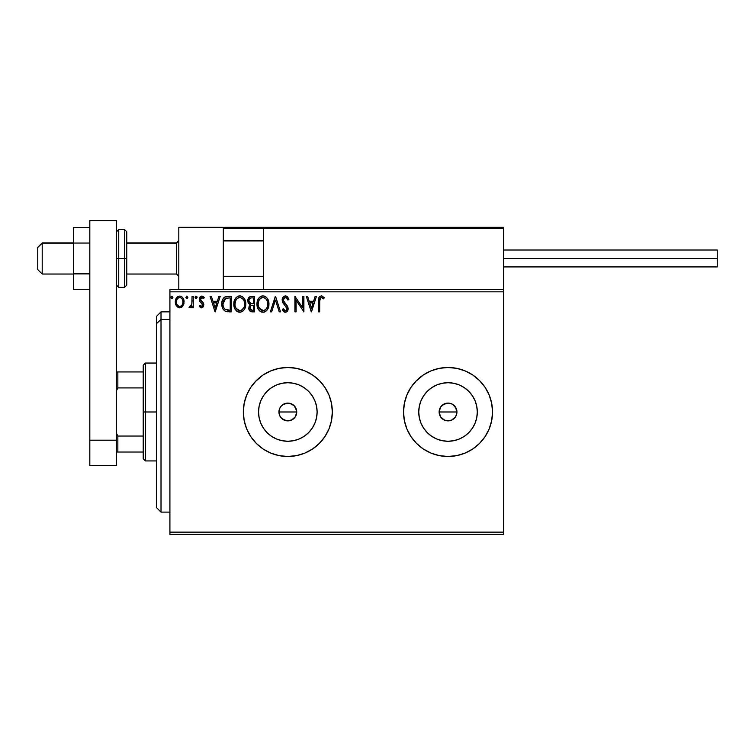 <?xml version="1.0" encoding="UTF-8"?>
<svg xmlns="http://www.w3.org/2000/svg" width="755" height="755" viewBox="0 0 755 755"><rect width="100%" height="100%" fill="white"/><g stroke="black" fill="none" stroke-linecap="round" stroke-linejoin="round"><path stroke-width="1.13" d="M279.501 415.108L280.86 417.515L283.2 419.582L287.815 420.884M287.882 420.884L292.194 419.742L294.61 417.76L296.186 415.061L296.734 411.985A8.9 8.9 0 0 1 287.834 420.884A8.9 8.9 0 0 1 278.935 411.985L279.614 408.578L281.539 405.69L284.427 403.765L287.759 403.085M292.515 419.553L293.1 419.167M291.015 420.299L289.467 420.733M289.42 420.743L284.512 420.242M444.62 420.205L440.627 416.93L439.127 411.985L440.627 407.039L443.091 404.586L448.026 403.085L451.433 403.765L454.321 405.69L452.981 404.586L456.256 408.578L456.935 411.985L456.246 415.401L456.935 411.985A8.9 8.9 0 0 1 448.026 420.884A8.9 8.9 0 0 1 439.127 411.985L440.627 416.93L444.62 420.205L448.026 420.884L451.433 420.214L455.425 416.939L454.151 418.449M316.553 417.704L317.119 411.985A29.285 29.285 0 0 1 287.834 441.269A29.285 29.285 0 0 1 258.55 411.985L259.116 406.275L260.786 400.782L263.486 395.724L267.128 391.279L271.564 387.645L276.632 384.937L282.125 383.266L287.834 382.709L293.544 383.266L299.037 384.937L304.105 387.645L308.54 391.279L312.183 395.724L314.882 400.782L316.553 406.275L317.119 411.985L316.553 417.704L314.882 423.196L312.183 428.255L308.54 432.69L304.105 436.333L299.037 439.042L293.544 440.703L287.834 441.269L282.125 440.703L276.632 439.042L271.564 436.333L267.128 432.69L263.486 428.255L260.786 423.196L259.116 417.704L258.55 411.985A29.285 29.285 0 0 1 287.834 382.709A29.285 29.285 0 0 1 317.119 411.985L316.553 406.275M476.745 417.704L477.311 411.985A29.285 29.285 0 0 1 448.026 441.269A29.285 29.285 0 0 1 418.751 411.985L419.318 406.275L420.979 400.782L423.687 395.724L427.33 391.279L431.766 387.645L436.824 384.937L442.317 383.266L448.026 382.709L453.746 383.266L459.238 384.937L464.297 387.645L468.732 391.279L472.375 395.724L475.084 400.782L476.745 406.275L477.311 411.985L476.745 417.704L475.084 423.196L472.375 428.255L468.732 432.69L464.297 436.333L459.238 439.042L453.746 440.703L448.026 441.269L442.317 440.703L436.824 439.042L431.766 436.333L427.33 432.69L423.687 428.255L420.979 423.196L419.318 417.704L418.751 411.985A29.285 29.285 0 0 1 448.026 382.709A29.285 29.285 0 0 1 477.311 411.985L476.745 406.275M448.008 367.487A44.498 44.498 0 0 0 403.529 411.985A44.498 44.498 0 0 0 448.026 456.482A44.498 44.498 0 0 0 492.534 411.985A44.498 44.498 0 0 1 448.026 456.482A44.498 44.498 0 0 1 403.529 411.985L404.387 420.667L406.917 429.019L411.031 436.711L416.562 443.449L423.31 448.989L431.001 453.094L439.353 455.633L448.026 456.482L456.709 455.633L465.061 453.094L472.753 448.989L479.5 443.449L485.031 436.711L489.146 429.019L491.675 420.667L492.534 411.985L491.675 403.302L489.146 394.959L485.031 387.268L479.5 380.52L472.753 374.99L465.061 370.875L456.709 368.346L448.026 367.487L439.353 368.346L431.001 370.875L423.31 374.99L416.562 380.52L411.031 387.268L406.917 394.959L404.387 403.302L403.529 411.985A44.498 44.498 0 0 1 448.026 367.487A44.498 44.498 0 0 1 492.534 411.985A44.498 44.498 0 0 0 491.675 403.321M287.815 367.487A44.498 44.498 0 0 0 243.336 411.985A44.498 44.498 0 0 0 287.834 456.482A44.498 44.498 0 0 0 332.332 411.985A44.498 44.498 0 0 1 287.834 456.482A44.498 44.498 0 0 1 243.336 411.985L244.186 420.667L246.725 429.019L250.839 436.711L256.37 443.449L263.108 448.989L270.809 453.094L279.152 455.633L287.834 456.482L296.517 455.633L304.86 453.094L312.561 448.989L319.299 443.449L324.839 436.711L328.944 429.019L331.483 420.667L332.332 411.985L331.483 403.302L328.944 394.959L324.839 387.268L319.299 380.52L312.561 374.99L304.86 370.875L296.517 368.346L287.834 367.487L279.152 368.346L270.809 370.875L263.108 374.99L256.37 380.52L250.839 387.268L246.725 394.959L244.186 403.302L243.336 411.985A44.498 44.498 0 0 1 287.834 367.487A44.498 44.498 0 0 1 332.332 411.985A44.498 44.498 0 0 0 331.483 403.321M280.228 416.609L279.775 415.76M281.238 417.959L280.624 417.204M284.607 420.28L281.719 418.459M292.185 419.752L291.656 420.025M294.978 417.298L294.356 418.043M295.365 407.247L296.734 411.985L295.365 416.732M456.756 413.721L455.435 416.93L451.433 420.205L446.29 420.714L442.959 419.299M448.026 420.884L446.035 420.658M449.763 420.714L449.178 420.809M452.972 419.393L452.349 419.771M456.246 415.401L455.425 416.939M169.913 534.361L503.651 534.361L169.913 534.361L169.913 291.836L503.651 291.836L503.651 532.133L169.913 532.133L169.913 534.361M503.651 289.618L169.913 289.618L169.913 532.133L503.651 532.133L503.651 534.361L503.651 291.836L169.913 291.836L169.913 289.618L503.651 289.618L503.651 291.836L503.651 227.312L503.651 289.618M182.927 305.983L184.031 300.934L183.021 298.083L181.625 296.63L179.69 296.092L177.765 296.63L175.556 299.943L175.943 305.067L178.727 307.747L180.662 307.747L182.314 306.747L184.088 301.953C184.116 298.716 182.653 296.762 179.69 296.092C176.736 296.772 175.273 298.725 175.302 301.953L176.462 305.992L179.69 307.87L182.635 306.379M192.072 296.29L193.271 296.29L192.072 296.29L191.798 304.407L191.175 305.869L189.656 306.266L189.08 307.483L190.704 307.691L192.072 305.992L192.072 307.672L193.271 307.672L193.271 296.29L193.271 307.672L193.271 296.29L192.072 296.29L191.893 304.02L189.08 307.483L189.996 307.87L192.072 305.992L192.072 307.672L193.271 307.672L192.072 307.672M201.576 307.87L203.312 306.879L203.831 304.435L203.189 302.68L200.745 300.405L200.556 298.678L201.925 297.489L203.567 298.687L204.256 297.63L202.047 296.102L200.188 296.809L199.273 299.093L199.801 301.377L202.585 304.407L202 306.322L201.019 306.351L199.962 305.275L199.263 306.247L201.576 307.87L203.859 304.888L203.472 303.132L200.462 299.32L201.925 297.489L203.567 298.687L204.256 297.63L201.793 296.092L199.263 299.376L199.66 301.141L202.661 304.945L201.5 306.473L199.962 305.275L199.263 306.247L201.396 307.861M227.453 296.3L224.518 297.111L222.81 299.225L221.894 302.51L222.168 306.879L223.046 309.088L225.103 311.173L231.407 311.862L231.407 296.29L227.793 296.29C223.64 296.857 221.649 299.386 221.828 303.878C221.649 307.077 222.819 309.55 225.349 311.305L231.407 311.862L231.407 296.29L231.407 311.862L229.058 311.862M251.462 296.29L254.577 296.29L250.66 296.375L248.282 298.367L247.923 301.943L250.245 304.69L249.122 306.171L248.829 308.757L250.537 311.532L254.577 311.862L254.577 296.29L254.577 311.862L254.577 296.29L251.462 296.29C249.027 296.668 247.8 298.14 247.782 300.707L250.245 304.69L248.782 308.002C248.801 310.456 249.999 311.749 252.368 311.862L254.577 311.862L252.368 311.862M271.649 311.862L270.347 311.862L275.339 296.29L270.347 311.862L271.649 311.862L275.443 300.046L279.227 311.862L280.53 311.862L275.537 296.29L280.53 311.862L275.537 296.29L270.347 311.862L271.649 311.862L275.443 300.046L279.227 311.862L280.53 311.862L279.227 311.862M302.698 296.29L302.698 307.88L294.912 296.29L294.912 311.862L296.111 311.862L296.111 300.245L303.897 311.862L303.897 296.29L302.698 296.29L303.897 296.29L302.698 296.29L302.698 307.88L294.912 296.29L294.912 311.862L296.111 311.862L296.111 300.245L303.897 311.862L303.897 296.29L303.642 311.862M319.667 301.5L320.535 297.772L321.743 297.545L323.65 298.886L324.263 297.687L321.319 295.894L319.714 296.451L318.78 297.895L318.468 311.862L319.667 311.862L319.667 301.5C319.308 299.593 319.856 298.253 321.328 297.489L323.65 298.886L324.263 297.687L321.319 295.894C318.94 296.696 317.987 298.518 318.468 301.349L318.468 311.862L319.667 311.862L319.743 299.575M315.165 296.29L316.477 296.29L311.485 311.862L316.477 296.29L315.165 296.29L313.57 301.283L309.191 301.283L307.596 296.29L306.294 296.29L311.286 311.862L316.477 296.29L315.165 296.29L313.57 301.283L309.191 301.283L307.596 296.29L306.294 296.29L311.286 311.862L306.294 296.29L307.596 296.29M287.211 296.564L288.92 299.291L285.418 295.894L283.436 296.743L282.181 299.367L282.899 302.878L286.872 308.153L286.541 310.022L285.701 310.626L284.626 310.465L283.267 308.672L282.332 309.625L284.324 312.023L286.541 311.919L288.08 309.267L287.504 306.256L283.351 300.528L283.663 298.687L285.031 297.545L286.39 297.772L287.948 300.084L288.92 299.291L287.664 297.026L286.06 295.969M268.95 304.01L268.157 299.914L266.647 297.583L264.325 296.083L261.56 296.092L259.239 297.612L257.748 299.971L256.993 303.378L257.295 306.879L258.418 309.465L260.352 311.494L263.731 312.211L265.986 311.183L267.553 309.371L268.95 304.01C269.007 299.575 267.006 296.866 262.938 295.894C258.88 296.904 256.898 299.631 256.974 304.086C256.889 308.578 258.918 311.305 263.033 312.268C267.062 311.202 269.035 308.455 268.95 304.01M245.79 304.01L244.998 299.914L243.487 297.583L241.156 296.083L238.391 296.092L236.079 297.612L234.578 299.971L233.833 303.378L234.135 306.879L235.249 309.465L237.193 311.494L240.571 312.211L242.827 311.183L244.393 309.371L245.79 304.01C245.847 299.575 243.837 296.866 239.779 295.894C235.72 296.904 233.729 299.631 233.805 304.086C233.729 308.578 235.749 311.305 239.873 312.268C243.903 311.202 245.875 308.455 245.79 304.01M218.922 296.29L220.234 296.29L215.241 311.862L220.234 296.29L218.922 296.29L217.327 301.283L212.948 301.283L211.353 296.29L210.05 296.29L215.043 311.862L220.234 296.29L218.922 296.29L217.327 301.283L212.948 301.283L211.353 296.29L210.05 296.29L215.043 311.862L210.05 296.29L211.353 296.29M195.073 297.385L196.073 296.092L195.073 297.385L196.073 296.092L197.064 297.385L196.819 296.526L195.847 296.12L195.13 296.941L195.847 298.659L197.064 297.385L196.073 298.687L197.064 297.385L196.073 298.687L195.073 297.385L196.073 298.687M186.881 296.092L187.882 297.385L186.664 296.12L185.938 297.838L186.664 298.659L187.636 298.244L187.882 297.385L186.881 298.687L187.882 297.385L186.881 298.687L185.89 297.385L186.881 298.687L185.89 297.385L186.881 296.092L185.89 297.385M170.913 297.385L171.913 298.687L170.913 297.385L171.913 296.092L172.904 297.385L171.913 298.687L170.913 297.385L171.913 296.092L172.904 297.385L171.913 298.687L172.904 297.385L172.017 296.102L171.045 296.724L171.159 298.244L172.131 298.65L172.895 297.612M281.945 405.312L283.21 404.387L280.869 406.445L279.501 408.861M452.981 404.586L451.603 403.84M451.443 403.765L449.772 403.255M448.036 403.085L444.629 403.765L440.816 406.775M439.806 415.392L439.127 411.985L439.957 408.238M296.12 408.729L294.978 406.681M293.1 404.812L293.846 405.426M287.683 403.085L291.015 403.68M291.656 403.953L289.42 403.227M283.04 404.491L286.107 403.255L289.571 403.255L294.129 405.69L296.564 410.248L296.564 413.721L295.233 416.93L291.241 420.205L286.098 420.714L281.539 418.279L279.614 415.392L278.935 411.985A8.9 8.9 0 0 1 287.834 403.085A8.9 8.9 0 0 1 296.734 411.985L296.186 408.908M279.775 408.219L280.228 407.36M331.473 403.283A44.498 44.498 0 0 0 304.888 370.884M304.841 370.865A44.498 44.498 0 0 0 287.853 367.487L296.517 368.346M279.152 368.346L277.387 368.733M263.108 374.99L255.35 381.568M256.37 443.449L263.108 448.989M287.834 456.482L296.989 455.539M491.675 403.283A44.498 44.498 0 0 0 465.08 370.884M465.033 370.865A44.498 44.498 0 0 0 448.055 367.487L456.709 368.346M439.353 368.346L437.589 368.733M423.31 374.99L415.552 381.568M416.562 443.449L423.31 448.989M448.026 456.482L457.181 455.539M464.297 387.645L468.732 391.279L472.375 395.724L468.732 391.279L464.297 387.645M472.375 428.255L468.732 432.69L464.297 436.333L468.732 432.69L472.375 428.255M453.746 383.266L448.026 382.709L442.317 383.266M431.766 387.645L427.33 391.279L423.687 395.724M419.318 406.275L418.751 411.985L419.318 417.704M423.687 428.255L427.33 432.69L431.766 436.333M442.317 440.703L448.026 441.269L453.746 440.703M444.629 403.765L446.299 403.255M455.435 407.039L456.935 411.985L456.256 408.578L454.321 405.69M441.741 418.279L440.627 416.93M312.183 395.724L308.54 391.279L304.105 387.645M293.544 383.266L287.834 382.709L282.125 383.266M271.564 387.645L267.128 391.279L263.486 395.724M259.116 406.275L258.55 411.985L259.116 417.704M263.486 428.255L267.128 432.69L271.564 436.333M282.125 440.703L287.834 441.269L293.544 440.703M304.105 436.333L308.54 432.69L312.183 428.255M439.806 408.578L439.127 411.985A8.9 8.9 0 0 1 448.026 403.085A8.9 8.9 0 0 1 456.935 411.985L439.127 411.985L456.935 411.985M279.539 408.776L279.378 414.769L279.378 409.21M287.797 403.085L282.955 404.548M289.467 403.236L287.882 403.085M294.61 406.218L292.194 404.227M319.667 311.862L318.468 311.862M318.478 300.603L318.506 299.763M318.591 298.848L318.704 298.168M318.827 297.772L319.082 297.215M321.772 295.932L322.98 296.451M324.263 297.687L323.65 298.886L322.923 298.263M322.772 298.149L321.035 297.527M322.328 297.838L321.536 297.508M319.969 298.527L319.799 299.093M311.381 308.106L309.71 302.878L313.061 302.878L311.381 308.106L309.71 302.878L313.061 302.878L311.381 308.106M296.111 311.862L294.912 311.862L295.177 296.29M285.966 297.564L287.948 300.084L288.92 299.291L287.948 300.084L287.561 299.244M283.351 300.528L283.72 301.66L283.361 299.65L285.503 297.489M284.663 297.687L283.984 298.216M283.521 301.207L283.993 302.123M285.135 303.548L283.72 301.66M287.646 306.53L285.701 304.142L287.504 306.256L288.117 308.625C288.136 310.645 287.211 311.862 285.333 312.268L285.333 312.259M287.768 306.804L287.966 307.408M288.108 308.946L287.457 311.051M283.002 310.767L282.332 309.625L285.333 312.268M284.795 312.202L284.116 311.909M285.163 310.654L283.267 308.672L282.332 309.625L283.446 309.003M284.069 309.956L284.626 310.465M286.834 309.39L285.701 310.626M284.777 305.19L286.919 308.691L286.098 306.558M285.418 295.894C283.248 296.366 282.153 297.772 282.134 300.103L284.72 305.133M284.22 304.605L283.295 303.482M282.578 302.217L282.332 301.528M282.596 297.951L282.955 297.328M282.974 297.3L283.427 296.753M283.436 296.743L285.031 295.913M268.931 304.727L268.865 305.416M268.62 306.794L268.45 307.361M268.252 307.936L267.95 308.644M267.931 308.682L267.544 309.39M267.166 309.956L266.723 310.494M264.939 311.834L264.429 312.041M261.626 312.07L260.852 311.777M260.362 311.494L259.692 310.984M259.276 310.588L257.748 308.219M257.748 308.2L257.549 307.7M257.266 306.738L257.049 305.511M257.049 302.689L257.162 301.943M257.502 300.622L257.738 299.99M258.389 298.735L258.795 298.149M259.239 297.621L259.899 296.989M260.296 296.696L260.796 296.394M261.57 296.092L262.249 295.941M263.637 295.941L264.325 296.083M265.732 296.772L266.638 297.564M267.1 298.112L267.487 298.659M267.676 298.961L268.148 299.895M268.289 300.245L268.61 301.236M268.837 302.377L268.931 303.312M262.702 297.498L262.985 297.489C266.222 298.291 267.808 300.471 267.751 304.01L267.695 302.915L267.751 304.01C267.827 307.587 266.232 309.805 262.985 310.664C259.72 309.843 258.116 307.644 258.172 304.086L258.182 304.652L258.172 304.086C258.087 300.49 259.701 298.291 262.985 297.489L264.675 297.885L262.985 297.489M265.326 298.3L266.685 299.867M266.609 299.754L267.572 302.16M267.138 307.332L266.185 308.965M258.229 305.209L258.182 304.652M259.314 308.38L263.542 310.616L260.164 309.427L258.436 306.322M261.343 297.857L261.872 297.659M260.22 298.631L259.05 300.179M258.436 301.84L258.172 304.086L258.786 300.764L260.456 298.423M263.769 310.579L264.401 310.362M264.609 310.258L263.542 310.616M266.628 308.333L265.099 309.975M267.695 305.143L267.487 306.256M252 311.853L250.971 311.692M249.669 310.834L249.273 310.201M248.98 309.456L248.829 308.767M249.688 304.407L249.178 304.057L249.688 304.407M248.725 303.604L248.386 303.123M248.15 302.623L247.933 301.962M247.8 301.018L247.8 300.301M247.999 299.122L248.291 298.367M248.348 298.244L248.697 297.678M249.244 302.019L248.98 300.707C249.093 298.801 250.103 297.857 252.01 297.885L253.378 297.885L253.378 303.68L250.868 303.491L252.774 303.68L250.868 303.491L249.046 301.415M251.906 310.258L249.98 307.974L250.094 308.87L249.98 307.974C250.047 306.162 250.971 305.265 252.765 305.275L251.66 305.379L253.378 305.275L253.378 310.267L251.113 310.097M251.132 305.567L251.66 305.379M250.273 306.577L249.98 307.974L250.698 305.917M250.367 298.14L251.104 297.942M249.188 299.546L249.424 299.046M250.5 309.663L250.094 308.87M252.765 305.275L253.378 305.275L253.378 310.267L252.132 310.267M245.771 304.727L245.45 306.804M245.092 307.936L244.78 308.653M244.771 308.682L243.563 310.494M239.175 312.221L237.683 311.768M237.193 311.494L236.532 310.984M234.588 308.229L234.39 307.7M234.097 306.728L233.89 305.492M233.89 302.689L233.993 301.943M234.333 300.622L234.588 299.971M235.239 298.716L235.626 298.168M236.079 297.621L237.636 296.394M238.401 296.092L239.08 295.941M240.128 295.903L241.147 296.083M242.572 296.781L243.469 297.564M243.95 298.131L244.337 298.687M244.507 298.961L245.45 301.245M235.267 301.84L235.003 304.086C234.928 300.49 236.532 298.291 239.816 297.489L239.25 297.527L239.816 297.489C243.053 298.291 244.648 300.471 244.592 304.01C244.667 307.587 243.072 309.805 239.816 310.664L237.702 309.994L236.145 308.38L239.816 310.664C236.551 309.843 234.947 307.644 235.003 304.086L235.617 300.773L237.051 298.64L235.89 300.179M240.099 297.498L240.921 297.649M235.003 304.086L235.022 304.652L235.003 304.086M235.069 305.209L235.022 304.652M238.174 297.857L238.703 297.659M244.592 304.01L244.535 302.915L244.592 304.01M244.412 302.16L244.526 302.897M242.157 298.3L243.525 299.867M239.816 310.664L240.383 310.616L239.816 310.664M240.6 310.579L241.241 310.362M241.449 310.258L240.383 310.616M243.978 307.332L241.93 309.975M244.526 305.143L244.327 306.256M228.114 311.843L226.613 311.683M222.574 308.115L222.395 307.644M222.347 307.521L222.178 306.917M221.847 303.199L221.894 302.529M222.81 299.225L223.131 298.64M223.159 298.602L223.527 298.065M223.999 297.545L224.499 297.13M226.434 296.394L227.095 296.309M225.585 309.635L225.981 309.833C223.857 308.484 222.867 306.502 223.027 303.887L225.717 298.282L230.218 297.885L230.218 310.267L225.047 309.276M223.423 301.113L223.235 301.802M224.141 299.641L225.122 298.621M225.915 298.206L226.5 298.055M228.557 310.248L227.68 310.192M223.027 303.887L223.187 302.019L223.027 303.887M223.159 305.633L223.055 304.765M223.622 307.276L223.357 306.492M224.046 308.106L223.64 307.323M223.744 300.301L223.187 302.019M215.137 308.106L213.467 302.878L216.817 302.878L215.137 308.106L213.467 302.878L216.817 302.878L215.137 308.106M200.528 307.53L200.037 307.143M199.263 306.247L199.962 305.275M202.378 305.935L202 303.434M202.491 304.152L201.17 302.736M199.66 301.141L199.273 299.084M199.49 297.989L199.886 297.196M201.217 296.158L201.793 296.092M202.387 296.158L203.208 296.517M203.227 296.536L203.841 297.074M204.256 297.63L203.567 298.687L202.887 297.876M202.189 297.517L201.604 297.527M200.839 298.102L200.556 298.669M200.547 298.716L200.745 300.405L202.019 301.575M203.567 303.34L203.859 304.888M203.737 305.926L203.567 306.417M197.055 297.612L196.073 296.092M189.08 307.483L189.996 307.87L189.08 307.483L189.656 306.266L190.902 306.162M189.656 306.266L190.185 306.473L189.656 306.266M191.695 304.793L192.063 301.556M192.072 301.094L192.072 300.113M178.812 307.766L177.935 307.417M175.972 305.114L175.604 304.161M175.575 304.048L175.368 303.029M175.302 301.953L175.32 302.481M175.736 299.376L175.972 298.82M175.99 298.772L176.368 298.102M176.972 297.3L177.482 296.828M177.387 296.904L178.69 296.224M180.2 296.12L180.69 296.215M181.275 296.441L182.54 297.432M182.002 296.904L182.993 298.055M183.021 298.093L183.474 298.923M183.682 299.442L183.833 299.933M183.843 299.952L184.022 300.924M184.022 303.019L183.824 304.048M183.814 304.057L184.022 303.01M178.727 307.747L179.209 307.842M178.463 297.81L177.972 298.159M182.889 301.943L182.71 300.433L182.889 301.943C182.946 304.359 181.88 305.869 179.699 306.473C177.519 305.869 176.453 304.359 176.5 301.943L176.547 302.717L176.5 301.943C176.444 299.527 177.51 298.046 179.699 297.489C181.88 298.046 182.946 299.527 182.889 301.943L182.88 302.321M178.944 306.351L177.208 304.784M176.679 303.453L176.547 302.698M177.453 298.716L178.265 297.932M176.679 300.433L177.246 299.037M180.445 297.602L181.813 298.555M180.643 306.275L180.077 306.445M181.606 305.577L181.124 306.002M252.293 303.67L251.811 303.652M251.575 303.623L251.094 303.557M249.801 298.546L250.273 298.187M252.01 297.885L253.378 297.885L253.378 303.68L252.774 303.68M236.136 299.763L236.504 299.235M243.969 300.735L244.327 301.802M236.145 308.38L235.267 306.322M228.925 297.885L230.218 297.885L230.218 310.267L229.426 310.267M225.216 309.399L224.282 308.474M182.144 299.037L182.71 300.433M182.719 303.453L182.54 304.038M178.812 227.312L223.31 227.312L178.812 227.312L178.812 289.618L178.812 227.312M223.31 289.618L223.31 227.312L223.31 289.618M459.153 227.312L503.651 227.312L459.153 227.312M42.204 243.119L37.75 247.498L37.75 269.592L37.75 247.347L42.204 243.119L42.204 274.037L42.204 243.119L73.348 243.119L42.204 243.119M178.812 240.921L176.585 243.119L176.585 274.037L176.585 243.119L126.746 243.119L176.585 243.119L178.812 240.921M263.363 240.921L223.31 240.921L263.363 240.921M223.706 227.708L223.31 228.652L223.414 228.142L223.31 228.652L263.363 228.652L263.363 289.618L263.363 228.652L503.651 228.652L502.32 227.312L264.694 227.312L502.32 227.312L503.651 228.652L263.363 228.652L264.694 227.312L263.457 228.142M503.264 227.708L503.651 228.652M224.65 227.312L309.191 227.312L224.65 227.312M223.31 228.652L263.363 228.652M503.651 258.465L717.25 258.465L717.25 250.009L717.25 258.465L503.651 258.465M717.25 266.921L717.25 258.465L717.25 266.921L503.651 266.921M89.817 273.876L73.348 273.876L73.348 243.053L89.817 243.053L73.348 243.053L73.348 227.632L89.817 227.632L73.348 227.632L73.348 273.876L89.817 273.876M73.348 289.297L89.817 289.297L73.348 289.297L73.348 273.876L73.348 289.297M89.817 465.382L89.817 220.639L116.515 220.639L116.515 440.203L116.515 220.639L89.817 220.639L89.817 440.203L116.515 440.203L89.817 440.203L89.817 465.382L116.515 465.382L116.515 440.203L116.515 465.382L89.817 465.382M116.515 285.163L118.743 287.391L118.743 258.465L118.743 287.391L124.518 287.391L126.746 285.163L126.746 258.465L124.518 258.465L124.518 287.391L124.518 258.465L116.515 258.465L118.743 258.465L118.743 229.539L118.743 258.465L126.746 258.465L126.746 231.766L124.518 229.539L124.518 258.465L124.518 229.539L118.743 229.539L116.515 231.766M126.746 285.163L126.746 232.276M161.013 319.45L161.013 311.862L161.013 319.45L169.913 319.45L161.013 319.45L161.013 512.107L161.013 319.45L156.559 323.565L161.013 319.45M156.559 316.317L156.559 323.565L156.559 316.317L161.013 311.862L169.913 311.862M156.559 507.662L156.559 323.565L156.559 507.662L161.013 512.107L169.913 512.107M143.214 371.941L143.214 411.985L145.441 411.985L145.441 363.042L145.441 411.985L156.559 411.985L145.441 411.985L145.441 460.937L145.441 411.985L143.214 411.985L143.214 365.26L143.214 371.941L116.515 371.941L117.846 371.941L117.846 387.919L143.214 387.919L117.846 387.919L117.846 371.941L143.214 371.941M279.378 411.985L296.734 411.985L279.378 411.985M143.214 436.05L143.214 411.985L143.214 458.71L143.214 436.05L117.846 436.05L116.515 433.342L117.846 436.05L117.846 452.037L143.214 452.037L117.846 452.037L117.846 436.05L143.214 436.05M116.515 390.628L117.846 387.919L116.515 390.628M116.515 452.037L117.846 452.037L116.515 452.037M73.348 274.037L42.204 274.037L37.75 269.592M178.812 276.264L176.585 274.037L126.746 274.037M223.31 276.264L263.363 276.264M223.31 240.666L263.363 240.666M178.812 240.666L176.585 242.893L126.746 242.893M73.348 242.893L42.204 242.893L37.75 247.338M503.651 250.009L717.25 250.009M143.214 365.26L145.441 363.042L156.559 363.042M156.559 460.937L145.441 460.937L143.214 458.71"/></g></svg>
